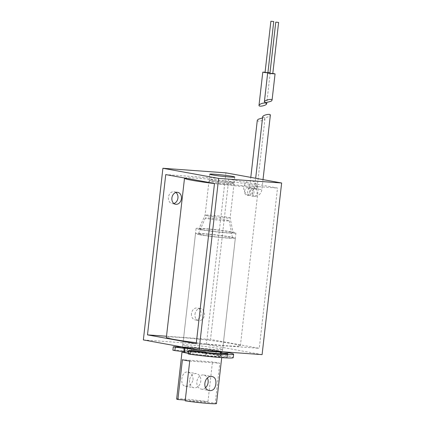 <?xml version="1.0" encoding="UTF-8"?>
<svg xmlns="http://www.w3.org/2000/svg" width="425" height="425" viewBox="0 0 425 425"><rect width="100%" height="100%" fill="white"/><g stroke="black" fill="none" stroke-linecap="round" stroke-linejoin="round"><path stroke-width="0.32" stroke-dasharray="2.12 1.59" d="M251.77 196.095L251.898 196.111C254.219 196.525 254.91 188.62 252.482 188.689C249.868 188.259 249.167 195.835 251.77 196.095M262.671 116.827L264.021 117.619C267.261 117.459 269.37 116.641 270.353 115.164M196.345 342.715A37.235 1.944 6.5 0 0 226.004 345.711A37.235 1.944 6.5 0 0 240.364 345.807A37.235 1.944 6.5 0 0 232.634 343.719A37.235 1.944 6.5 0 0 191.516 338.39A37.235 1.944 6.5 0 0 166.377 337.376M184.758 178.048A37.235 1.944 -173.5 0 1 211.607 179.446A37.235 1.944 -173.5 0 1 250.766 184.583A37.235 1.944 -173.5 0 1 258.496 186.665A37.235 1.944 -173.5 0 1 214.476 183.579M247.738 187.818C250.83 188.11 250.118 195.691 247.063 195.229C243.567 195.224 244.03 187.298 247.562 187.797L247.738 187.818M213.839 181.061A12.601 0.659 -173.5 0 1 227.051 182.49A12.601 0.659 -173.5 0 1 234.021 183.882A12.601 0.659 -173.5 0 1 225.516 183.536A12.601 0.659 -173.5 0 1 211.597 181.735A12.601 0.659 -173.5 0 1 208.978 181.029A12.601 0.659 -173.5 0 1 213.839 181.061M247.562 187.797L250.383 188.009A3.724 2.29 -85.8 0 0 250.229 187.993A3.724 2.29 -85.8 0 0 247.674 191.537A3.724 2.29 -85.8 0 0 249.693 195.42A3.724 2.29 -85.8 0 0 252.238 191.994A3.724 2.29 -85.8 0 0 250.383 188.009L257.008 188.647L250.383 188.009L251.17 188.503L251.297 187.829L250.383 188.009L249.592 187.521L249.608 187.802L250.798 177.379M257.295 120.317C256.907 122.166 264.961 120.424 264.982 118.655L263.633 117.868L262.549 117.884M207.713 215.836A12.601 0.659 6.5 0 0 221.627 217.637A12.601 0.659 6.5 0 0 230.137 217.982A12.601 0.659 6.5 0 0 230.137 217.972A12.601 0.659 6.5 0 0 217.69 215.9A12.601 0.659 6.5 0 0 205.1 215.119A12.601 0.659 6.5 0 0 205.094 215.13A12.601 0.659 6.5 0 0 207.713 215.836M202.491 229.782A17.186 0.898 6.5 0 0 221.606 232.252A17.186 0.898 6.5 0 0 233.07 232.693A17.186 0.898 6.5 0 0 216.097 229.872A17.186 0.898 6.5 0 0 198.927 228.804A17.186 0.898 6.5 0 0 202.491 229.782M200.239 229.617A20.049 1.047 6.5 0 0 222.381 232.486A20.049 1.047 6.5 0 0 235.917 233.033A20.049 1.047 6.5 0 0 216.118 229.723A20.049 1.047 6.5 0 0 196.079 228.496A20.049 1.047 6.5 0 0 200.239 229.617M186.963 346.131A20.049 1.047 6.5 0 0 209.105 348.999A20.049 1.047 6.5 0 0 222.642 349.547A20.049 1.047 6.5 0 0 202.842 346.237A20.049 1.047 6.5 0 0 182.803 345.004A20.049 1.047 6.5 0 0 186.963 346.131M143.352 339.915L206.38 344.494L225.935 172.853M262.092 354.636L206.38 344.494M191.484 313.613A6.051 4.76 100.3 0 0 195.155 319.913A6.051 4.76 100.3 0 0 200.924 314.813A6.051 4.76 100.3 0 0 197.322 308.008A6.051 4.76 100.3 0 0 191.484 313.613M175.923 192.461A6.051 4.76 100.3 0 0 174.261 191.718A6.051 4.76 100.3 0 0 168.422 197.327A6.051 4.76 100.3 0 0 172.093 203.623A6.051 4.76 100.3 0 0 173.91 203.517M194.969 314.25A6.051 4.76 -79.7 0 1 200.807 308.64A6.051 4.76 -79.7 0 1 204.404 315.446A6.051 4.76 -79.7 0 1 198.64 320.546A6.051 4.76 -79.7 0 1 194.969 314.25M228.772 179.169L210.508 339.447L259.255 348.319L277.52 188.047L228.772 179.169L165.745 174.59M166.504 336.249L210.508 339.447M231.535 182.038A12.601 0.659 -173.5 0 1 234.154 182.745A12.601 0.659 -173.5 0 1 225.643 182.399A12.601 0.659 -173.5 0 1 211.724 180.598A12.601 0.659 -173.5 0 1 209.111 179.892A12.601 0.659 -173.5 0 1 217.616 180.232A12.601 0.659 -173.5 0 1 231.535 182.038M214.492 183.462L277.52 188.047M196.228 343.74L259.255 348.319M267.931 72.547L265.083 72.223M265.062 72.404L267.909 72.728M272.802 73.435L269.96 73.111M269.939 73.291L272.781 73.615M193.083 379.716C193.035 375.604 191.319 373.07 187.935 372.114C181.475 370.499 179.244 385.549 185.374 386.203C189.268 386.389 191.84 384.221 193.083 379.716M189.555 380.301A7.161 5.631 100.3 0 0 193.896 387.754A7.161 5.631 100.3 0 0 200.807 381.119A7.161 5.631 100.3 0 0 196.462 373.665A7.161 5.631 100.3 0 0 189.555 380.301M185.284 400.047L207.947 401.699A20.049 1.047 6.5 0 0 187.398 399.293A20.049 1.047 6.5 0 0 176.651 399.001M216.49 403.538A20.049 1.047 6.5 0 0 215.257 403.027L219.789 363.242A20.049 1.047 6.5 0 0 212.479 361.914L182.415 359.725M185.194 400.844L215.257 403.027M188.312 353.313A20.049 1.047 6.5 0 0 209.801 355.959A20.049 1.047 6.5 0 0 221.866 356.368A20.049 1.047 6.5 0 0 204.983 353.398A20.049 1.047 6.5 0 0 182.915 351.624M207.947 401.699L212.479 361.914M205.636 387.616A7.161 5.631 -79.7 0 1 201.211 389.087A7.161 5.631 -79.7 0 1 196.956 381.034A7.161 5.631 -79.7 0 1 203.777 374.999A7.161 5.631 -79.7 0 1 207.442 378.027M189.731 361.059L219.789 363.242M188.323 353.186A18.328 0.956 6.5 0 0 208.362 355.725A18.328 0.956 6.5 0 0 220.155 356.171A18.328 0.956 6.5 0 0 202.056 353.143A18.328 0.956 6.5 0 0 183.733 352.022M188.057 348.5A18.328 0.956 6.5 0 0 208.298 351.124A18.328 0.956 6.5 0 0 220.676 351.624A18.328 0.956 6.5 0 0 202.571 348.596A18.328 0.956 6.5 0 0 184.248 347.475A18.328 0.956 6.5 0 0 188.057 348.5M222.381 351.82A20.049 1.047 6.5 0 0 202.582 348.511A20.049 1.047 6.5 0 0 182.543 347.278M199.66 234.733A20.049 1.047 6.5 0 0 221.797 237.602A20.049 1.047 6.5 0 0 235.333 238.149A20.049 1.047 6.5 0 0 215.533 234.839A20.049 1.047 6.5 0 0 195.495 233.607A20.049 1.047 6.5 0 0 199.66 234.733M201.907 234.898A17.186 0.898 6.5 0 0 221.016 237.368A17.186 0.898 6.5 0 0 232.486 237.809A17.186 0.898 6.5 0 0 215.518 234.988A17.186 0.898 6.5 0 0 198.342 233.92A17.186 0.898 6.5 0 0 201.907 234.898M207.836 218.71A12.027 0.627 6.5 0 0 221.212 220.437A12.027 0.627 6.5 0 0 229.245 220.745A12.027 0.627 6.5 0 0 217.361 218.774A12.027 0.627 6.5 0 0 205.344 218.025A12.027 0.627 6.5 0 0 207.836 218.71M188.966 350.487L188.578 353.897L193.348 353.967A18.328 0.956 6.5 0 0 204.558 355.348L206.194 355.916A25.776 1.344 6.5 0 0 227.556 357.016A25.776 1.344 6.5 0 0 227.524 356.936L220.113 356.092A18.328 0.956 6.5 0 0 215.788 355.045L221.032 355.364A25.776 1.344 6.5 0 0 187.234 351.316L191.144 352.091A18.328 0.956 6.5 0 0 184.546 351.836L183.765 351.73M220.554 352.686L220.501 352.681A18.328 0.956 6.5 0 0 216.176 351.634L221.42 351.953A25.776 1.344 6.5 0 0 187.622 347.905L191.537 348.681A18.328 0.956 6.5 0 0 184.939 348.426L184.153 348.325M216.176 351.634L215.788 355.045M220.384 353.696L220.113 356.092M173.512 346.763L172.895 350.205M188.578 353.897L188.238 353.929M173.118 350.173A31.503 1.647 -173.5 0 1 208.266 353.191A31.503 1.647 -173.5 0 1 233.245 357.664M182.559 347.156A31.503 1.647 -173.5 0 1 223.056 351.799M204.946 351.937L204.558 355.348M191.537 348.681L191.144 352.091M193.736 350.556L193.348 353.967M254.416 196.286A3.724 2.29 -85.8 0 0 254.564 196.308A3.724 2.29 -85.8 0 0 257.109 192.881A3.724 2.29 -85.8 0 0 255.255 188.897A3.724 2.29 -85.8 0 0 255.106 188.881A3.724 2.29 -85.8 0 0 252.562 192.302A3.724 2.29 -85.8 0 0 254.416 196.286M255.255 188.897L261.88 189.534L255.255 188.897M227.896 353.674L227.524 356.936M226.918 356.841L227.258 353.828M220.979 355.396L221.367 351.99M221.42 351.953L221.032 355.364M205.535 355.815L205.923 352.405M206.582 352.506L206.194 355.916M187.622 347.905L187.234 351.316M187.101 351.342L187.489 347.932M251.898 196.111L254.564 196.308C258.65 196.122 261.088 193.864 261.88 189.534L263.011 179.605M252.482 188.689L255.106 188.881L254.341 189.083L255.669 178.266M240.364 345.807L258.496 186.665M264.982 118.655L257.008 188.647C258.182 179.695 246.946 178.872 245.151 183.616C243.807 185.667 243.403 187.893 243.939 190.288C245.618 193.949 247.536 195.665 249.693 195.42L247.063 195.229M208.978 181.029L205.094 215.13L198.927 228.804M234.021 183.882L230.137 217.982L233.07 232.693M196.079 228.496L182.803 345.004M235.917 233.033L222.642 349.547M200.807 308.64L197.322 308.008M198.64 320.546L195.155 319.913M177.74 192.35L174.261 191.718M175.573 204.26L172.093 203.623M209.759 174.208L209.111 179.892M234.797 177.06L234.154 182.745M270.183 72.983L266.804 102.653M185.374 386.203L193.896 387.754M187.935 372.114L196.462 373.665M221.866 356.368L221.722 357.627M184.248 347.475L184.2 347.894M220.676 351.624L220.628 352.043M220.437 353.701L220.155 356.171M195.495 233.607L182.569 347.055M235.333 238.149L222.392 351.751M205.344 218.025L198.342 233.92M229.245 220.745L232.486 237.809M201.211 389.087L209.738 390.639M203.777 374.999L212.298 376.55M221.175 355.396L221.563 351.99M186.989 351.31L187.377 347.9M227.556 357.016L227.943 353.605"/><path stroke-width="0.64" d="M263.011 179.605L270.353 115.164C270.746 113.316 262.692 115.058 262.671 116.827L255.669 178.266M214.476 183.579A37.235 1.944 -173.5 0 1 184.508 178.24A37.235 1.944 -173.5 0 1 184.758 178.048M184.508 178.24L166.377 337.376A37.235 1.944 6.5 0 0 196.345 342.715M262.549 117.884L258.214 119.276L257.295 120.317L250.798 177.379M199.065 350.057L262.092 354.636L281.647 182.994L218.62 178.41L162.908 168.273L143.352 339.915L199.065 350.057L218.62 178.41M173.91 203.517A6.051 4.76 100.3 0 0 177.857 198.523A6.051 4.76 100.3 0 0 175.923 192.461M281.647 182.994L225.935 172.853L162.908 168.273M171.902 197.96A6.051 4.76 -79.7 0 1 177.74 192.35A6.051 4.76 -79.7 0 1 181.342 199.155A6.051 4.76 -79.7 0 1 175.573 204.26A6.051 4.76 -79.7 0 1 171.902 197.96M147.48 334.863L196.228 343.74L214.492 183.462L165.745 174.59L147.48 334.863L166.504 336.249M212.373 174.914A12.601 0.659 6.5 0 0 226.291 176.715A12.601 0.659 6.5 0 0 234.797 177.06A12.601 0.659 6.5 0 0 222.355 174.978A12.601 0.659 6.5 0 0 209.759 174.208A12.601 0.659 6.5 0 0 212.373 174.914M265.338 102.919L266.682 103.711C266.666 105.48 258.607 107.222 259 105.373C259.983 103.897 262.092 103.078 265.338 102.919M269.981 72.898L267.931 72.547M265.083 72.223L262.788 72.144L264.844 72.553L269.965 73.026M273.44 21.494L270.89 21.25L273.44 21.494M273.737 21.574L267.909 72.728L265.062 72.404L270.89 21.25M278.311 22.382L275.767 22.137L278.311 22.382M265.721 102.675L264.371 101.883C264.392 100.114 272.452 98.372 272.058 100.22L271.139 101.262L265.721 102.675M269.96 73.111L267.66 73.031L271.336 73.642L275.06 73.87L272.802 73.435M278.609 22.461L272.781 73.615L269.939 73.291L275.767 22.137M182.915 351.624A20.049 1.047 6.5 0 0 182.028 351.826L176.651 399.001A20.049 1.047 6.5 0 0 177.884 399.511L182.415 359.725A20.049 1.047 6.5 0 0 185.348 360.342A20.049 1.047 6.5 0 0 189.731 361.059L185.194 400.844A20.049 1.047 6.5 0 0 205.742 403.245A20.049 1.047 6.5 0 0 216.49 403.538L221.722 357.627M185.284 400.047L177.884 399.511M182.028 351.826A20.049 1.047 6.5 0 0 186.187 352.952A20.049 1.047 6.5 0 0 188.312 353.313M215.847 383.86C215.241 388.487 213.207 390.745 209.738 390.639C201.439 389.587 204.59 374.701 212.298 376.55C215.087 377.4 216.272 379.838 215.847 383.86M207.442 378.027A7.161 5.631 -79.7 0 1 208.123 382.452A7.161 5.631 -79.7 0 1 205.636 387.616M184.2 347.894L183.733 352.022A18.328 0.956 6.5 0 0 187.537 353.047A18.328 0.956 6.5 0 0 188.323 353.186M182.569 347.055L182.543 347.278A20.049 1.047 6.5 0 0 186.708 348.404A20.049 1.047 6.5 0 0 208.845 351.273A20.049 1.047 6.5 0 0 222.381 351.82L222.392 351.751M223.056 351.799A31.503 1.647 -173.5 0 1 233.633 354.253L233.245 357.664A31.503 1.647 -173.5 0 1 190.002 354.269L188.238 353.929L188.631 350.519L193.736 350.556A18.328 0.956 6.5 0 0 204.946 351.937L206.582 352.506A25.776 1.344 6.5 0 0 227.943 353.605A25.776 1.344 6.5 0 0 227.917 353.526L220.554 352.686M220.501 352.681L220.384 353.696M182.559 347.156A31.503 1.647 -173.5 0 0 173.512 346.763L175.286 347.172L174.898 350.577L172.895 350.205L173.283 346.795M188.631 350.519L190.389 350.859L190.002 354.269M183.765 351.73L174.898 350.577M233.633 354.253A31.503 1.647 -173.5 0 1 190.389 350.859M184.153 348.325L175.286 347.172M184.939 348.426L184.546 351.836M227.258 353.828L227.306 353.43M262.788 72.144L259 105.373M266.804 102.653L266.682 103.711M272.058 100.22L275.06 73.87M264.371 101.883L267.66 73.031M220.628 352.043L220.437 353.701"/></g></svg>
